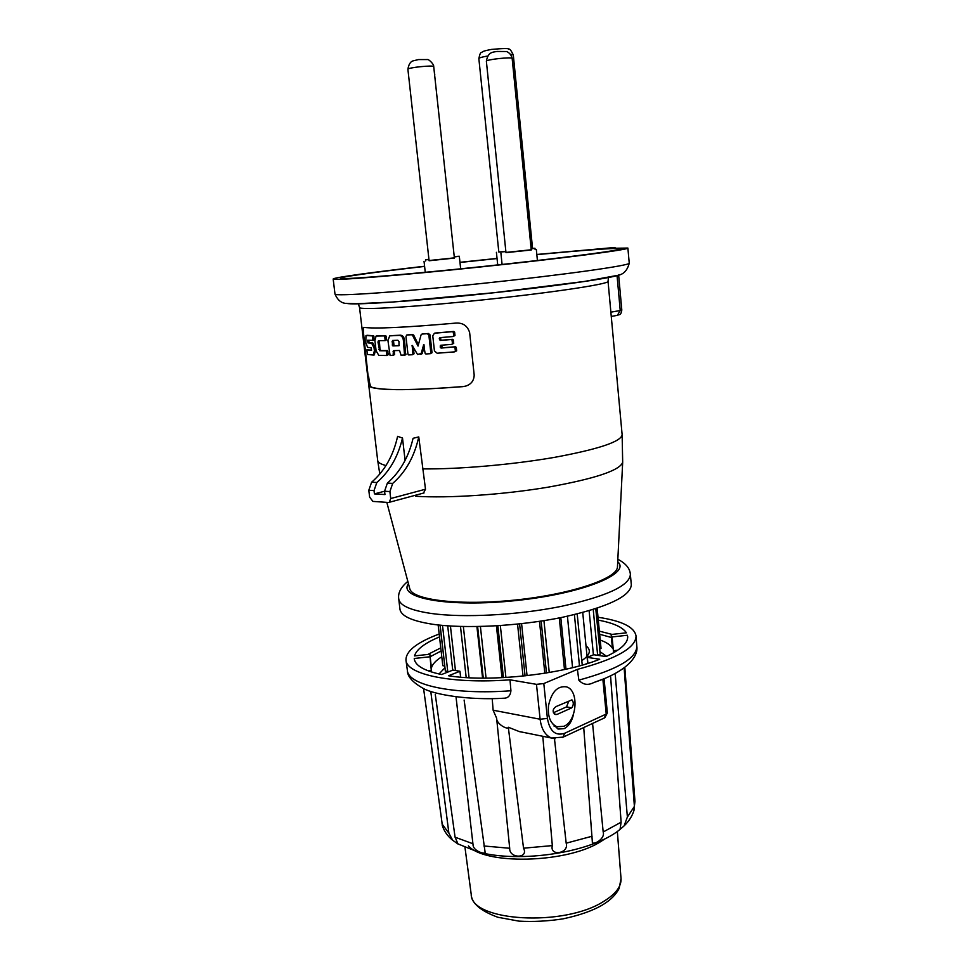 <?xml version="1.0" encoding="UTF-8"?>
<svg xmlns="http://www.w3.org/2000/svg" width="970" height="970" viewBox="0 0 970 970"><rect width="100%" height="100%" fill="white"/><g stroke="black" fill="none" stroke-linecap="round" stroke-linejoin="round"><path stroke-width="1.45" d="M498.81 251.909L505.867 251.618L498.822 252.067L478.853 58.588C479.01 57.86 481.908 57.012 487.558 56.042M531.148 248.89L534.979 248.284L532.554 248.381M531.136 248.805L532.566 248.538L513.288 54.89L510.438 54.187M587.905 663.395L587.323 657.381L593.688 654.726L606.068 656.569C620.945 649.621 628.148 642.904 627.663 636.405L627.687 637.52M600.212 640.042C606.444 642.285 610.518 645.001 612.434 648.19L611.124 634.489L626.438 632.828C622.691 627.178 613.307 622.946 598.296 620.133M439.519 636.902C424.848 643.037 416.506 649.366 414.493 655.914L429.855 654.241L431.432 667.93C432.39 664.22 435.845 660.509 441.786 656.787M460.629 677.169L459.962 671.276L452.978 670.076L441.544 674.526C424.254 670.828 415.172 665.59 414.275 658.836L414.323 659.236M459.962 671.276L448.528 675.75C489.159 682.48 562.624 674.441 599.715 659.248L587.323 657.381M578.847 680.14C617.259 669.627 636.587 658.375 636.817 646.372C638.405 655.647 628.621 670.997 593.846 682.504C587.978 685.572 582.97 684.784 578.847 680.14L577.392 669.385L543.806 683.547L536.483 684.347L510.002 679.812L510.935 690.761C510.378 695.684 508.037 698.17 503.927 698.218L501.89 698.315M593.846 682.516L602.685 679.242M610.566 675.811L621.115 822.196L620.048 829.386L624.086 825.882L627.384 817.031L615.295 675.011M624.134 667.881L634.392 806.385L633.786 811.09M634.38 806.191L634.974 801.305L624.813 667.372M442.478 826.088L423.587 688.627M430.789 691.489L448.88 833.169L452.699 840.262L458.022 844.033L455.075 837.195L435.263 694.362M456.009 696.824L473.033 844.676C473.02 851.381 486.491 855.164 485.036 851.781L464.121 700.061M583.722 727.548L592.318 841.536C591.409 846.422 605.632 839.329 603.182 831.993L592.573 723.438M542.8 736.291L552.33 845.597C549.444 856.886 569.463 853.394 566.189 843.185L554.464 738.703M620.048 829.386L620.06 829.411C591.918 852.715 520.029 863.421 477.931 851.951L457.901 843.9M613.416 652.859L613.379 650.712L617.672 650.239M428.352 670.888L431.286 670.573L431.638 672.016M492.202 698.582L493.124 710.21L540.108 719.231L547.407 718.43L543.806 683.547M508.377 727.864C505.782 729.246 496.276 723.268 496.628 718.212L509.699 848.265C509.068 858.777 529.062 858.741 523.533 848.192L508.304 727.233L519.411 731.622L527.704 733.235M496.628 718.212L493.124 710.21M431.286 670.573L429.855 654.241M414.238 658.485L429.698 656.799M613.379 650.712L612.07 636.938L627.469 635.253M468.364 845.888C484.976 864.803 564.431 863.3 598.781 842.809L605.692 838.444M573.561 714.005C572.033 721.244 568.881 726.142 564.079 728.676L558.005 729.052L552.439 723.547M510.002 679.812C452.153 684.214 406.575 674.574 405.981 660.23C405.678 651.161 416.748 642.431 439.192 634.016M598.017 617.259C621.843 620.812 634.513 627.069 636.053 636.053C635.774 647.863 616.229 658.969 577.392 669.385M612.07 636.938L611.124 634.489M505.952 252.418L531.233 249.775M486.37 61.231L505.976 252.649L531.257 249.993L512.16 58.455C512.633 56.66 485.497 59.582 486.37 61.231C488.055 51.689 492.821 52.283 496.967 51.458L506.57 51.531C509.553 52.78 511.42 55.084 512.16 58.455M428.934 259.269L425.527 259.802L428.97 259.62M454.275 256.977L459.295 256.238L454.445 256.553M454.263 256.808L434.536 74.181M429.067 260.53L454.372 257.862M407.897 69.294L429.092 260.76L454.396 258.081L433.723 66.651C434.196 64.857 407.024 67.645 407.897 69.294C408.625 64.699 410.237 61.922 412.759 60.952L418.458 59.582L427.564 59.558C428.219 58.891 434.099 64.044 433.723 66.651M553.373 712.756L566.516 706.9L568.723 701.359M571.73 707.857L556.925 714.478L555.179 714.49C552.197 711.847 552.5 709.203 556.113 706.548L571.936 699.867C573.803 702.256 573.743 704.923 571.73 707.857L566.516 706.9M563.849 726.312L556.865 726.748C550.378 723.596 547.601 716.587 548.499 705.711C551.518 691.949 557.495 685.669 566.444 686.857C579.211 690.131 577.174 721.146 563.849 726.312M441.617 345.199L442.308 347.83L455.415 346.763L456.288 347.405L456.664 350.837L454.651 351.855L437.143 353.225L434.439 350.897L432.765 335.826L434.427 333.219L452.457 331.667L453.317 332.322L453.693 335.753L452.99 336.541L439.931 337.633L439.289 338.397L440.234 340.434L451.22 339.536L452.068 340.179L452.444 343.598L451.753 344.374L440.768 345.259L440.283 347.393L441.083 348.06L454.13 346.993L454.991 347.648L455.366 351.079L454.651 351.855M435.651 333.001L453.754 331.449L454.627 332.092L454.991 335.535L452.99 336.541M440.78 337.56L440.671 339.561L441.471 340.215L452.505 339.306L453.366 339.949L453.73 343.368L451.753 344.374M422.944 333.91L428.485 333.498L430.062 334.905L432.038 352.728L430.268 353.698L425.818 353.977L425.103 353.31L423.672 344.714L421.162 353.541L417.549 354.474L412.177 345.417L412.88 354.014L412.395 354.741L408.6 354.923L407.982 354.244L405.957 336.566L406.709 335.05L411.595 334.735L412.577 335.402L418.034 346.072L421.077 334.868L421.974 334.068L427.285 333.692L428.861 335.099L430.85 352.934L430.268 353.698M424.278 345.987L422.338 353.335L420.289 354.329M413.268 347.042L414.032 353.808L412.395 354.741M407.861 334.856L412.759 334.541L413.741 335.208L418.458 344.774M367.266 335.329L373.547 335.693L373.923 336.384L374.093 340.349L367.545 340.228L367.933 342.883L371.607 343.174L374.056 347.854L374.384 350.667L373.389 355.056L367.375 354.45L366.842 349.855L371.474 350.388L371.061 347.733L367.606 347.381L365.811 342.652L365.957 335.559L372.359 335.887L372.904 340.555M368.636 340.312L369.182 342.677L372.82 342.968L375.245 347.648L375.572 350.461L374.202 354.911M366.842 349.855L371.668 350.109M462.836 386.642L463.272 386.557C412.929 390.389 382.313 390.583 371.425 387.163L370.989 387.248C369.849 386.509 368.903 382.92 368.139 376.469L363.435 336.832C362.78 331.34 362.816 328.212 363.532 327.448L363.895 327.363C374.699 328.939 405.387 327.52 455.936 323.083C462.969 322.683 467.54 325.847 469.638 332.577L474.184 375.014C473.99 380.592 471.226 384.265 465.915 386.036L462.836 386.642C412.565 390.461 381.95 390.655 370.989 387.248M463.272 386.557L464.715 386.363M363.532 327.448L363.98 327.375C363.265 328.127 363.241 331.255 363.895 336.76L363.435 336.832M368.139 376.469L363.895 336.76M368.6 376.372C369.352 382.823 370.297 386.412 371.425 387.163M404.551 355.093L403.338 339.936C402.78 337.099 401.459 335.584 399.361 335.39L389.722 335.862L387.927 340.506L390.086 355.481L393.092 355.432L393.444 350.667L399.531 350.485L401.071 355.214L405.69 354.887L404.49 339.742C403.932 336.905 402.611 335.39 400.513 335.196L390.958 335.644M393.092 355.432L394.596 354.523L394.305 350.643M386.909 355.505L386.363 350.788L379.67 350.752L377.961 342.046L378.494 340.664L385.175 340.628L384.629 335.899L376.105 336.044L374.893 340.543L376.093 350.74L378.809 355.408L386.909 355.505L388.376 354.608L387.503 350.582L380.846 350.558L379.985 349.164L379.318 340.676M385.175 340.628L386.654 339.73L385.781 335.705L377.294 335.85M405.096 460.386L402.501 438.028L397.615 436.354C393.311 455.694 384.641 470.971 371.619 482.211L368.806 490.274L369.631 497.125L372.904 501.405L388.364 502.472L389.261 502.302L390.716 498.531L425.503 489.219L423.478 493.075M418.761 436.9C414.433 456.494 405.751 472.002 392.704 483.399L387.382 483.096C400.04 472.087 408.612 457.161 413.075 438.307L418.761 436.9L425.503 489.219M579.478 665.869L574.41 614.653M567.426 616.241L572.567 667.675M582.74 612.543L587.687 663.043L585.722 664.062M595.786 608.675L600.188 654.253L597.653 655.32L593.228 609.5M444.915 667.251L440.041 625.165M442.514 625.407L447.728 671.276L448.431 671.846M450.432 626.014L455.451 670.549M463.357 626.547L469.056 677.751M482.587 678.127L476.913 626.571M480.405 626.499L486.067 678.139M501.999 677.703L496.41 625.832M500.338 625.577L505.903 677.484M523.024 676.09L517.543 624.098M521.593 623.674L527.049 675.666M544.825 673.241L539.49 621.334M543.94 620.642L549.25 672.513M564.479 669.543L559.29 617.926M424.581 266.253C372.722 272.182 332.916 277.626 333.171 279.033C331.667 280.912 398.33 275.613 480.732 266.944C563.146 258.287 629.603 249.593 627.881 248.053L609.669 248.332L615.004 247.459L536.81 254.467M497.04 258.408L459.962 262.312M536.834 254.625L571.827 251.448C606.965 248.478 622.982 247.738 619.842 249.217C613.901 251.375 552.791 259.172 480.72 266.738C408.661 274.328 347.381 279.384 341.246 278.499C334.092 277.796 372.14 272.437 424.605 266.41M459.986 262.458L497.064 258.541M617.478 566.444L617.453 567.038C617.041 578.666 571.342 594.198 515.846 599.969C460.362 605.862 412.529 600.163 409.813 588.863L409.679 588.378M599.933 651.634L606.602 656.326M439.034 673.992L444.975 667.699M440.125 625.165L445.363 671.155L447.728 671.276M438.149 624.959L442.805 665.687L444.696 666.002M599.678 648.991L601.024 648.433L597.144 608.226M432.596 624.244C411.777 620.994 400.889 615.95 399.943 609.111L398.731 598.854C399.664 605.51 410.54 610.397 431.371 613.489C463.575 618.011 517.495 615.186 560.89 606.444C606.335 596.465 629.494 585.819 630.367 574.507L631.324 584.789C630.476 596.404 607.365 607.268 561.994 617.393C518.659 626.232 464.8 628.972 432.596 624.244M560.805 617.623L565.983 669.215M541.139 621.079L546.474 672.974M519.593 623.892L525.061 675.884M497.84 625.747L503.43 677.63M477.616 626.559L483.278 678.139M460.483 626.474L466.194 677.581M447.703 625.832L452.723 670.173M589.117 610.748L593.41 654.847M577.198 613.974L582.242 665.093M392.704 483.399L389.891 491.572L390.716 498.531M389.891 491.572L384.569 491.244L384.969 494.567L374.42 493.888L384.569 491.232L387.382 483.096M402.501 438.028C398.052 456.749 389.491 471.578 376.833 482.502L374.032 490.59L374.42 493.888M399.009 341.622L398.985 345.732L392.886 345.926L392.365 345.247L392.535 340.482L397.858 340.252L399.009 341.622M399.276 345.562L394.038 345.732L393.456 340.421M440.768 647.899L427.855 654.447M430.146 656.738L441.12 650.991M599.654 634.259L611.415 637.496M612.021 634.392L599.351 631.155M503.927 698.218C469.516 700.388 434.936 694.775 423.478 688.567C412.626 682.431 407.254 676.405 407.388 670.488C408.03 685.111 453.366 695.066 510.935 690.761M627.384 817.031L634.392 806.385M441.944 823.845L448.88 833.169M455.075 837.195L472.887 843.73M566.189 843.185L592.088 836.237M483.897 845.986L509.699 848.265M523.533 848.192L552.33 845.597M603.182 831.993L621.115 822.196M536.483 684.347L540.108 719.231C541.405 729.113 545.213 735.393 551.542 738.049L519.423 731.574M602.855 679.182L606.226 714.041L607.353 712.914L604.055 678.685M555.082 738.752L551.542 738.049L563.182 737.103L564.552 733.32L606.226 714.041L604.189 718.043M562.527 737.406L604.831 717.739L607.353 712.914M564.552 733.32C555.434 736.194 549.723 731.235 547.407 718.43M603.752 901.36C615.683 894.025 621.443 886.459 621.03 878.638L619.163 888.35C616.144 894.534 610.603 900.051 602.552 904.901C592.852 910.672 579.648 915.316 562.939 918.869C547.989 921.185 533.318 921.936 518.926 921.136L497.768 917.244C480.405 910.806 471.553 903.191 471.214 894.388C470.547 921.379 563.909 927.259 603.752 901.36M556.925 714.478L554.246 713.968M385.987 465.551C380.664 464.145 377.9 462.435 377.682 460.423L359.53 307.49C358.536 310.315 415.196 307.005 484.212 299.742C553.239 292.503 609.475 283.943 608.044 281.373L622.134 434.73C621.188 441.629 598.757 449.146 554.864 457.294C512.645 464.666 458.495 469.371 422.399 468.886M617.453 567.038L622.679 462.314C619.842 470.462 594.913 478.768 547.88 487.207C503.042 494.724 448.346 498.398 415.778 496.264M333.171 279.033L334.989 294.055C333.571 296.638 400.21 292.055 482.466 283.398C564.734 274.765 631.009 265.38 629.239 263.137L627.881 248.053M346.654 303.319C351.14 305.429 411.971 301.415 483.897 293.837C555.834 286.283 615.974 277.565 619.781 274.595M610.87 312.17L620.23 310.521L617.369 315.347M617.041 275.444L620.23 310.521L621.806 310.085L618.63 274.971M585.977 645.802C591.554 650.13 590.148 655.053 581.794 660.582M617.72 561.727C631.47 573.597 582.667 593.64 516.028 600.551C449.401 607.681 397.482 598.247 408.455 583.77M368.806 490.274L374.032 490.59M371.619 482.211L376.833 482.502M372.359 335.887L373.547 335.693M372.722 336.578L373.923 336.384M373.111 339.876L374.311 339.682M367.933 342.883L369.182 342.677M371.607 343.174L372.82 342.968M374.056 347.854L375.245 347.648M374.384 350.667L375.572 350.461M366.199 335.499L367.46 335.293M430.85 352.934L432.038 352.728M423.429 344.98L424.084 344.859M421.162 353.541L422.338 353.335M411.959 345.841L412.638 345.72M412.88 354.014L414.032 353.808M406.939 335.002L408.103 334.808M411.595 334.735L412.759 334.541M412.577 335.402L413.741 335.208M421.974 334.068L423.162 333.874M428.861 335.099L430.062 334.905M427.285 333.692L428.485 333.498M455.366 351.079L456.664 350.837M434.912 333.122L436.136 332.916M452.457 331.667L453.754 331.449M453.317 332.322L454.627 332.092M453.693 335.753L454.991 335.535M439.289 338.397L440.525 338.178M439.446 339.779L440.671 339.561M440.234 340.434L441.471 340.215M451.22 339.536L452.505 339.306M452.068 340.179L453.366 339.949M452.444 343.598L453.73 343.368M440.137 346.023L441.362 345.805M440.283 347.393L441.52 347.175M441.083 348.06L442.308 347.83M454.991 347.648L456.288 347.405M454.13 346.993L455.415 346.763M392.886 345.926L394.038 345.732M392.365 345.247L393.505 345.041M391.965 341.864L393.117 341.67M403.338 339.936L404.49 339.742M399.361 335.39L400.513 335.196M390.292 335.753L391.443 335.559M393.456 354.729L394.596 354.523M393.068 351.37L394.208 351.176M404.987 354.377L406.139 354.171M386.848 351.479L388 351.273M386.363 350.788L387.503 350.582M379.67 350.752L380.846 350.558M378.821 349.37L379.985 349.164M377.961 342.046L379.137 341.84M385.502 339.924L386.654 339.73M385.114 336.59L386.266 336.396M384.629 335.899L385.781 335.705M376.53 335.959L377.706 335.765M387.236 354.814L388.376 354.608M535.1 249.484L534.979 248.284M497.719 264.931L496.41 252.321M478.853 58.588C479.738 54.284 480.574 52.271 481.375 52.538C483.363 51.592 481.605 51.301 491.535 49.409C503.127 48.367 508.85 48.282 508.729 49.143C509.589 48.5 511.117 50.416 513.288 54.89M543.394 743.372L543.867 748.791M515.07 780.462L516.307 790.307M452.699 840.262C447.606 836.213 444.127 831.254 442.259 825.421M634.162 809.768C632.452 815.77 629.093 821.141 624.086 825.882M621.03 878.638L617.344 831.46M471.214 894.388L464.994 847.537M636.817 646.372L636.053 636.053M407.388 670.488L405.981 660.23M537.416 260.506L536.325 249.472M502.084 264.458L500.92 253.17M434.366 72.568L434.778 74.387M459.428 257.535L459.295 256.238M425.648 260.991L425.527 259.802M460.665 268.823L459.453 257.547M425.26 272.303L424.036 261.294M556.865 726.748L554.125 726.215M379.791 474.051L377.682 460.423M622.679 462.314L622.134 434.73M334.989 294.055C337.815 300.567 341.937 303.683 347.369 303.404L356.426 303.743L392.644 302.022L494.057 292.71L584.304 281.47L616.847 275.492C623.213 274.813 627.335 270.691 629.239 263.137M359.53 307.49L358.342 303.719M608.457 277.65L608.044 281.373M611.258 316.438L617.805 315.262C619.078 313.94 620.679 316.426 621.806 310.085M409.813 588.863L386.824 502.363M407.824 581.394C400.84 587.189 397.809 593.009 398.731 598.854M630.367 574.507C630.051 568.541 625.868 563.473 617.841 559.266M424.048 492.93L389.261 502.302M373.389 355.056L374.59 354.838M420.507 354.28L421.671 354.074"/></g></svg>
